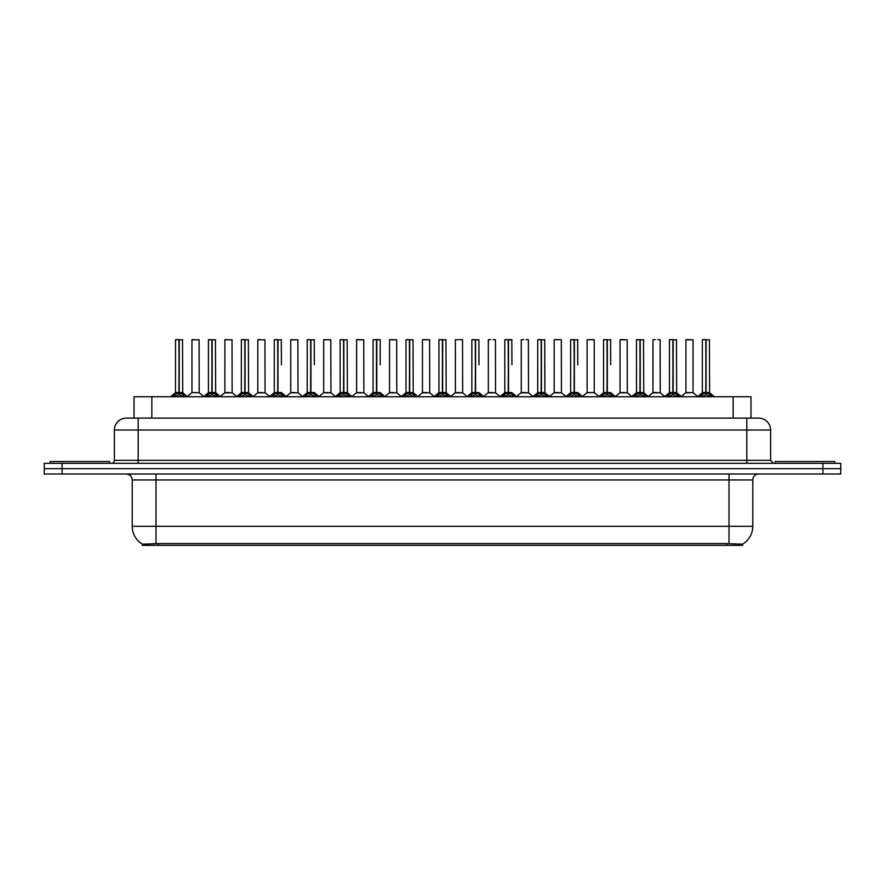 <?xml version="1.0" encoding="UTF-8"?>
<svg xmlns="http://www.w3.org/2000/svg" width="885" height="885" viewBox="0 0 885 885"><rect width="100%" height="100%" fill="white"/><g stroke="black" fill="none" stroke-linecap="round" stroke-linejoin="round"><path stroke-width="1.33" d="M130.438 418.129L134.011 418.129L134.011 396.734L750.989 396.734L750.989 418.129M742.67 545.337L142.33 545.337L142.33 544.153M132.219 526.309L155.992 526.309L155.992 479.947L132.219 479.947L132.219 526.309A20.809 20.809 0 0 0 142.397 544.198L158.371 543.589L726.629 543.589L742.603 544.198A20.809 20.809 0 0 0 752.781 526.309L752.781 479.947A5.941 5.941 0 0 1 758.722 474.006M840.75 474.006L840.75 468.652L44.25 468.652L44.25 474.006L62.083 474.006L62.083 468.652L44.25 468.652L44.25 463.309L62.083 463.309L62.083 468.652L840.75 468.652L840.75 474.006L62.083 474.006M770.614 430.022L114.386 430.022A11.892 11.892 0 0 1 126.278 418.129L758.722 418.129A11.892 11.892 0 0 1 770.614 430.022L770.614 460.333L773.578 463.309M114.386 430.022L114.386 460.333A2.976 2.976 0 0 1 111.421 463.309M840.75 463.309L840.75 468.652L840.75 463.309L62.083 463.309M172.973 396.734L175.009 394.588L178.903 392.619L178.903 394.688L179.113 339.663L175.617 339.663L179.013 339.663L179.013 392.575L183.107 394.588L185.153 396.734M178.914 339.663L175.495 339.785L175.495 392.575L178.903 392.619M179.213 392.619L179.213 394.688L179.113 392.575L182.631 392.575L179.213 392.575L179.213 339.663M179.611 392.807L182.73 392.807L182.509 339.663M178.903 339.785L179.113 392.575M179.013 339.663L177.874 339.663M178.516 392.807L175.495 392.575L179.058 392.575M183.107 394.588L183.107 396.734L179.213 394.688M178.903 394.688L175.02 396.734L175.009 394.588M196.426 392.575L195.375 392.575M199.092 339.785L191.957 339.785L199.092 339.785L199.202 392.807L191.968 392.575M194.335 339.663L192.078 339.663M191.957 339.785L191.957 392.575M109.629 463.309L109.629 461.516L50.191 461.516L50.191 463.309M205.906 396.734L207.942 394.588L211.836 392.619L211.836 394.688L212.046 339.663L208.539 339.663L211.935 339.663L211.935 392.575L216.04 394.588L218.075 396.734M211.836 339.663L208.429 339.785L208.429 392.575L211.836 392.619M212.146 392.619L212.146 394.688L212.046 392.575L215.553 392.575L212.146 392.575L212.146 339.663M212.533 392.807L215.663 392.807L215.442 339.663M211.836 339.785L212.046 392.575M211.935 339.663L210.807 339.663M211.449 392.807L208.429 392.575L211.991 392.575M216.04 394.588L216.04 396.734L212.146 394.688M211.836 394.688L207.953 396.734M238.828 396.734L240.875 394.588L244.769 392.619L244.769 394.688L244.968 339.663L241.472 339.663L244.868 339.663L244.868 392.575L248.973 394.588L251.008 396.734M244.769 339.663L241.351 339.785L241.351 392.575L244.769 392.619M245.079 392.619L245.079 394.688L244.968 392.575L248.486 392.575L245.079 392.575L245.068 339.663M245.466 392.807L248.596 392.807L248.364 339.663M244.769 339.785L244.968 392.575M244.868 339.663L243.729 339.663M244.371 392.807L241.351 392.575L244.924 392.575M248.973 394.588L248.973 396.734L245.079 394.688M244.769 394.688L240.875 396.734L240.875 394.588M271.761 396.734L273.797 394.588L277.691 392.619L277.691 394.688L277.901 339.663L274.405 339.663L277.801 339.663L277.801 392.575L281.906 394.588L283.941 396.734M277.702 339.663L274.284 339.785L274.284 392.575L277.691 392.619M278.001 392.619L278.001 394.688L277.901 392.575L281.419 392.575L278.001 392.575L278.001 339.663M281.419 364.753L281.297 339.663M277.691 339.785L277.901 392.575M277.801 339.663L276.662 339.663M277.304 392.807L274.284 392.575L277.846 392.575M281.895 396.734L278.001 394.688M277.691 394.688L273.808 396.734L273.797 394.588M304.694 396.734L306.73 394.588L310.624 392.619L310.624 394.688L310.834 339.663L307.327 339.663L310.724 339.663L310.724 392.575L314.828 394.588L316.874 396.734M310.635 339.663L307.217 339.785L307.217 392.575L310.624 392.619M310.934 392.619L310.934 394.688L310.834 392.575L314.352 392.575L310.934 392.575L310.934 339.663M314.352 364.753L314.23 339.663M310.624 339.785L310.834 392.575M310.724 339.663L309.595 339.663M307.217 364.753L307.217 392.575L310.779 392.575M314.828 394.588L314.828 396.734L310.934 394.688M310.624 394.688L306.741 396.734M229.359 392.575L228.297 392.575M224.89 339.785L232.025 339.785L232.136 392.807L224.779 392.807L228.452 392.575L224.89 392.575L224.89 339.785L232.025 339.785M227.268 339.663L225.011 339.663M262.281 392.575L261.23 392.575M257.823 339.785L264.947 339.785L265.058 392.807L257.712 392.807L261.385 392.575L257.823 392.575L257.823 339.785L264.947 339.785M260.201 339.663L257.933 339.663M295.214 392.575L294.163 392.575M290.745 339.785L297.88 339.785L297.991 392.807L290.645 392.807L294.318 392.575L290.745 392.575L290.745 339.785L297.88 339.785M293.123 339.663L290.866 339.663M834.809 463.309L834.809 461.516L775.371 461.516L775.371 463.309M337.616 396.734L339.663 394.588L343.557 392.619L343.557 394.688L343.767 339.663L340.26 339.663L343.657 339.663L343.657 392.575L347.761 394.588L349.796 396.734M343.557 339.663L340.139 339.785L340.139 392.575L343.557 392.619M343.867 392.619L343.867 394.688L343.767 392.575L347.274 392.575L343.867 392.575L343.856 339.663M344.254 392.807L347.385 392.807L347.152 339.663M343.557 339.785L343.767 392.575M343.657 339.663L342.517 339.663M343.159 392.807L340.15 392.575L343.712 392.575M347.761 394.588L347.761 396.734L343.867 394.688M343.557 394.688L339.663 396.734L339.663 394.588M370.549 396.734L372.585 394.588L376.49 392.619M376.8 339.785L380.207 339.785L376.8 339.785L376.8 392.619L380.694 394.588L382.729 396.734M373.072 339.785L376.49 339.663L373.072 339.785L373.072 392.575L376.49 392.575L376.479 394.688L376.789 339.663M376.8 392.619L376.8 394.688L376.689 392.575L380.207 392.575L376.689 392.575M376.49 339.663L376.645 392.575M380.085 339.663L373.193 339.663M380.207 339.785L380.207 364.753M376.49 339.785L376.49 392.575L373.072 392.575L373.072 364.753M376.59 339.663L375.45 339.663M380.683 396.734L376.8 394.688M376.479 394.688L372.596 396.734L372.585 394.588M403.483 396.734L405.518 394.588L409.412 392.619L409.412 394.688L409.622 339.663L406.126 339.663L409.523 339.663L409.523 392.575L413.616 394.588L415.662 396.734M409.423 339.663L406.005 339.785L406.005 392.575L409.412 392.619M409.722 392.619L409.722 394.688L409.622 392.575L413.14 392.575L409.722 392.575L409.722 339.663M410.12 392.807L413.24 392.807L413.018 339.663M409.412 339.785L409.622 392.575M409.523 339.663L408.383 339.663M409.025 392.807L406.005 392.575L409.567 392.575M413.616 394.588L413.616 396.734L409.722 394.688M409.412 394.688L405.529 396.734M328.147 392.575L327.085 392.575M323.678 339.785L330.813 339.785L330.924 392.807L323.567 392.807L327.24 392.575L323.678 392.575L323.678 339.785L330.813 339.785M328.435 339.663L323.799 339.663M361.08 392.575L360.018 392.575M356.611 339.785L363.746 339.785L363.846 392.807L356.5 392.807L360.173 392.575L356.611 392.575L356.611 339.785L363.746 339.785M361.368 339.663L356.732 339.663M394.002 392.575L392.951 392.575M389.544 339.785L396.668 339.785L396.779 392.807L389.433 392.807L393.106 392.575L389.544 392.575L389.544 339.785L396.668 339.785M394.29 339.663L389.654 339.663M436.416 396.734L438.451 394.588L442.345 392.619L442.345 394.688L442.555 339.663L439.048 339.663L442.445 339.663L442.445 392.575L446.549 394.588L448.584 396.734M442.345 339.663L438.938 339.785L438.938 392.575L442.345 392.619M442.655 392.619L442.655 394.688L442.555 392.575L446.062 392.575L442.655 392.575L442.655 339.663M443.042 392.807L446.173 392.807L445.952 339.663M442.345 339.785L442.555 392.575M442.445 339.663L441.316 339.663M441.958 392.807L438.938 392.575L442.5 392.575M446.549 394.588L446.549 396.734L442.655 394.688M442.345 394.688L438.462 396.734L438.451 394.588M469.338 396.734L471.384 394.588L475.278 392.619L475.278 394.688L475.477 339.663L471.982 339.663L475.378 339.663L475.378 392.575L479.482 394.588L481.517 396.734M475.278 339.663L471.86 339.785L471.86 392.575L475.278 392.619M475.588 392.619L475.588 394.688L475.477 392.575L478.995 392.575L475.588 392.575L475.577 339.663M478.995 364.753L478.873 339.663M475.278 339.785L475.477 392.575M475.378 339.663L474.238 339.663M471.86 364.753L471.86 392.575L475.433 392.575M479.471 396.734L475.588 394.688M475.278 394.688L471.384 396.734L471.384 394.588M502.271 396.734L504.306 394.588L508.2 392.619L508.2 394.688L508.41 339.663L511.807 339.663L504.915 339.663L508.311 339.663L508.521 394.688L508.41 392.575L511.928 392.575L508.51 392.575L508.51 339.663M508.51 392.619L512.415 394.588L514.451 396.734M508.211 339.663L504.793 339.785L504.793 392.575L508.2 392.619M511.928 364.753L511.807 339.663M508.2 339.785L508.41 392.575M508.311 339.663L507.171 339.663M504.793 364.753L504.793 392.575L508.355 392.575M512.415 394.588L512.415 396.734L508.521 394.688M508.2 394.688L504.317 396.734M535.204 396.734L537.239 394.588L541.133 392.619L541.133 394.688L541.343 339.663L537.848 339.663L541.233 339.663L541.233 392.575L545.337 394.588L547.384 396.734M541.144 339.663L537.726 339.785L537.726 392.575L541.133 392.619M541.443 392.619L541.443 394.688L541.343 392.575L544.861 392.575L544.74 339.663M544.861 339.785L541.443 339.785L541.443 392.575L544.961 392.807L541.841 392.807M541.133 339.785L541.343 392.575M541.233 339.663L540.104 339.663M537.726 364.753L537.726 392.575L541.288 392.575M545.337 394.588L545.337 396.734L541.443 394.688M541.133 394.688L537.25 396.734L537.239 394.588M568.126 396.734L570.172 394.588L574.066 392.619L574.066 394.688L574.276 339.663L570.77 339.663L574.166 339.663L574.166 392.575L578.27 394.588L580.306 396.734M574.066 339.663L570.648 339.785L570.648 392.575L574.066 392.619M574.376 392.619L574.376 394.688L574.276 392.575L577.783 392.575L574.376 392.575L574.365 339.663M577.783 364.753L577.673 339.663M574.066 339.785L574.276 392.575M574.166 339.663L573.026 339.663M573.668 392.807L570.659 392.575L574.221 392.575M578.259 396.734L574.376 394.688M574.066 394.688L570.172 396.734L570.172 394.588M426.935 392.575L425.884 392.575M422.466 339.785L429.601 339.785L429.712 392.807L422.355 392.807L426.039 392.575L422.466 392.575L422.466 339.785L429.601 339.785M427.223 339.663L422.587 339.663M459.868 392.575L458.806 392.575M462.412 339.663L459.016 339.663M457.777 339.663L455.521 339.663M455.399 339.785L455.399 392.575L458.961 392.575L455.399 392.575L450.731 396.491M462.534 339.785L462.645 392.807L455.288 392.807M492.79 392.575L491.739 392.575M495.346 339.663L493.089 339.663M490.71 339.663L488.443 339.663M488.332 339.785L488.332 392.575L491.894 392.575L488.332 392.575L483.664 396.491M495.456 339.785L495.567 392.807L488.221 392.807M525.723 392.575L524.672 392.575M528.268 339.663L526.011 339.663M523.632 339.663L521.376 339.663M521.254 339.785L521.254 392.575L524.827 392.575L521.265 392.575L516.597 396.491M528.389 339.785L528.5 392.807L521.154 392.807M558.656 392.575L557.594 392.575M561.201 339.663L554.309 339.663M554.187 339.785L554.187 392.575L557.76 392.575L554.187 392.575L549.519 396.491M561.322 339.785L561.433 392.807L554.076 392.807M601.059 396.734L603.094 394.588L606.999 392.619L606.999 394.688L607.198 339.663L603.703 339.663L607.099 339.663L607.099 392.575L611.203 394.588L613.239 396.734M606.999 339.663L603.581 339.785L603.581 392.575L606.999 392.619M607.309 392.619L607.309 394.688L607.198 392.575L610.716 392.575L607.309 392.575L607.298 339.663M610.716 364.753L610.595 339.663M606.999 339.785L607.198 392.575M607.099 339.663L605.959 339.663M606.601 392.807L603.581 392.575L607.154 392.575M611.203 394.588L611.203 396.734L607.309 394.688M606.999 394.688L603.105 396.734M633.992 396.734L636.027 394.588L639.921 392.619L639.921 394.688L640.132 339.663L636.636 339.663L640.032 339.663L640.032 392.575L644.125 394.588L646.172 396.734M639.932 339.663L636.514 339.785L636.514 392.575L639.921 392.619M640.231 392.619L640.231 394.688L640.132 392.575L643.649 392.575L640.231 392.575L640.231 339.663M640.629 392.807L643.749 392.807L643.528 339.663M639.921 339.785L640.132 392.575M640.032 339.663L638.893 339.663M639.534 392.807L636.514 392.575L640.076 392.575M644.125 394.588L644.125 396.734L640.231 394.688M639.921 394.688L636.038 396.734L636.027 394.588M666.925 396.734L668.96 394.588L672.854 392.619L672.854 394.688L673.065 339.663L669.558 339.663L672.954 339.663L672.954 392.575L677.058 394.588L679.094 396.734M672.854 339.663L669.447 339.785L669.447 392.575L672.854 392.619M673.164 392.619L673.164 394.688L673.065 392.575L676.571 392.575L673.164 392.575L673.164 339.663M673.551 392.807L676.682 392.807L676.461 339.663M672.854 339.785L673.065 392.575M672.954 339.663L671.826 339.663M672.467 392.807L669.447 392.575L673.009 392.575M677.047 396.734L673.164 394.688M672.854 394.688L668.971 396.734L668.96 394.588M699.847 396.734L701.894 394.588L705.788 392.619L705.788 394.688L705.987 339.663L702.491 339.663L705.887 339.663L705.887 392.575L709.991 394.588L712.027 396.734M705.788 339.663L702.369 339.785L702.369 392.575L705.788 392.619M706.097 392.619L706.097 394.688L705.987 392.575L709.505 392.575L706.097 392.575L706.086 339.663M706.484 392.807L709.615 392.807L709.383 339.663M705.788 339.785L705.987 392.575M705.887 339.663L704.748 339.663M705.389 392.807L702.369 392.575L705.942 392.575M709.991 394.588L709.991 396.734L706.097 394.688M705.788 394.688L701.894 396.734L701.894 394.588M591.589 392.575L594.255 392.575L594.255 339.785L587.242 339.663L594.134 339.663M594.255 339.785L587.242 339.663M587.12 339.785L587.12 392.575L590.527 392.575M590.837 392.575L587.12 392.575L582.452 396.491M624.511 392.575L623.46 392.575M620.053 339.785L627.177 339.785L627.288 392.807L619.942 392.807L623.615 392.575L620.053 392.575L620.053 339.785L627.177 339.785M624.799 339.663L620.164 339.663M657.444 392.575L656.393 392.575M659.989 339.663L657.732 339.663M655.354 339.663L653.097 339.663M652.975 339.785L652.975 392.575L656.548 392.575L652.975 392.575L648.307 396.491L643.749 392.807L648.605 396.734M660.11 339.785L660.221 392.807L652.864 392.807M690.377 392.575L689.315 392.575M693.043 339.785L685.908 339.785L693.043 339.785L693.032 392.575M690.665 339.663L686.03 339.663M685.908 339.785L685.908 392.575L689.47 392.575L685.908 392.575L681.24 396.491L676.682 392.807L681.527 396.734M544.861 364.753L544.861 392.575M726.629 545.337L726.629 543.589M158.371 545.337L158.371 543.589M151.844 418.129L151.844 396.734M733.156 418.129L733.156 396.734M729.008 474.006L729.008 479.947L155.992 479.947L155.992 474.006M752.781 479.947L729.008 479.947L729.008 526.309L752.781 526.309M729.008 543.7L729.008 526.309L155.992 526.309L155.992 543.7M822.917 474.006L822.917 463.309M138.171 463.309L138.171 418.129M114.386 460.333L770.614 460.333M746.829 418.129L746.829 463.309M182.631 339.785L179.213 339.785M183.737 395.13L183.737 396.734M174.389 395.13L174.389 396.734M215.553 339.785L212.146 339.785M216.67 395.13L216.67 396.734M207.942 394.588L207.942 396.734M207.311 395.13L207.311 396.734M248.486 339.785L245.079 339.785M249.592 395.13L249.592 396.734M240.244 395.13L240.244 396.734M286.375 396.734L281.419 392.575L278.399 392.807M281.419 339.785L278.001 339.785M281.906 394.588L281.906 396.734M282.525 395.13L282.525 396.734M273.177 395.13L273.177 396.734M310.237 392.807L307.217 392.575M319.308 396.734L314.341 392.575L311.332 392.807M314.352 339.785L310.934 339.785M315.458 395.13L315.458 396.734M306.73 394.588L306.73 396.734M306.099 395.13L306.099 396.734M347.274 339.785L343.867 339.785M348.391 395.13L348.391 396.734M339.032 395.13L339.032 396.734M376.092 392.807L373.072 392.575M385.163 396.734L380.207 392.575L377.187 392.807M380.694 394.588L380.694 396.734M381.313 395.13L381.313 396.734M371.966 395.13L371.966 396.734M413.14 339.785L409.722 339.785M414.246 395.13L414.246 396.734M405.518 394.588L405.518 396.734M404.899 395.13L404.899 396.734M446.062 339.785L442.655 339.785M447.179 395.13L447.179 396.734M437.821 395.13L437.821 396.734M474.88 392.807L471.86 392.575M483.951 396.734L478.995 392.575L475.975 392.807M478.995 339.785L475.588 339.785M479.482 394.588L479.482 396.734M480.101 395.13L480.101 396.734M470.754 395.13L470.754 396.734M507.813 392.807L504.793 392.575M511.928 392.575L508.908 392.807M511.928 339.785L508.51 339.785M513.034 395.13L513.034 396.734M504.306 394.588L504.306 396.734M503.687 395.13L503.687 396.734M540.746 392.807L537.726 392.575M545.968 395.13L545.968 396.734M536.609 395.13L536.609 396.734M582.739 396.734L577.783 392.575L574.763 392.807M577.783 339.785L574.376 339.785M578.27 394.588L578.27 396.734M578.901 395.13L578.901 396.734M569.542 395.13L569.542 396.734M610.716 392.575L607.696 392.807M610.716 339.785L607.309 339.785M611.823 395.13L611.823 396.734M603.094 394.588L603.094 396.734M602.475 395.13L602.475 396.734M643.649 339.785L640.231 339.785M644.756 395.13L644.756 396.734M635.408 395.13L635.408 396.734M676.571 339.785L673.164 339.785M677.058 394.588L677.058 396.734M677.689 395.13L677.689 396.734M668.33 395.13L668.33 396.734M709.505 339.785L706.097 339.785M710.611 395.13L710.611 396.734M701.263 395.13L701.263 396.734M590.682 392.575L587.009 392.807M693.043 392.575L685.798 392.807M132.219 479.947C131.865 476.34 129.885 474.36 126.278 474.006M182.631 392.575L187.587 396.734M175.385 392.807L170.539 396.734L175.385 392.807M191.846 392.807L187.288 396.491L182.73 392.807M199.202 392.807L203.76 396.491L208.318 392.807L203.473 396.734M215.553 392.575L220.509 396.734M248.486 392.575L253.442 396.734M241.251 392.807L236.395 396.734M265.058 392.807L269.615 396.491L274.173 392.807L269.328 396.734M297.991 392.807L302.548 396.491L307.106 392.807L302.261 396.734M224.779 392.807L220.221 396.491M232.136 392.807L236.693 396.491M257.712 392.807L253.154 396.491M290.645 392.807L286.087 396.491L281.53 392.807M330.924 392.807L335.481 396.491L340.039 392.807L335.183 396.734M356.5 392.807L351.942 396.491L347.385 392.807L352.23 396.734M372.961 392.807L368.116 396.734M413.14 392.575L418.096 396.734M405.894 392.807L401.049 396.734M323.567 392.807L319.009 396.491L314.452 392.807M363.846 392.807L368.403 396.491M389.433 392.807L384.875 396.491M396.779 392.807L401.336 396.491M446.062 392.575L451.018 396.734M438.827 392.807L433.982 396.734M471.76 392.807L466.904 396.734M504.682 392.807L499.837 396.734M512.039 392.807L516.884 396.734M537.615 392.807L532.77 396.734M544.961 392.807L549.817 396.734M570.548 392.807L565.692 396.734M422.355 392.807L417.797 396.491M429.712 392.807L434.269 396.491M462.645 392.807L467.203 396.491M495.567 392.807L500.125 396.491M528.5 392.807L533.058 396.491M561.433 392.807L565.991 396.491M603.47 392.807L598.625 396.734M610.827 392.807L615.672 396.734M627.288 392.807L631.846 396.491L636.403 392.807L631.558 396.734M669.337 392.807L664.491 396.734M702.27 392.807L697.413 396.734M709.615 392.807L714.461 396.734M594.355 392.807L598.913 396.491M619.942 392.807L615.385 396.491M660.221 392.807L664.779 396.491M693.154 392.807L697.712 396.491"/></g></svg>
